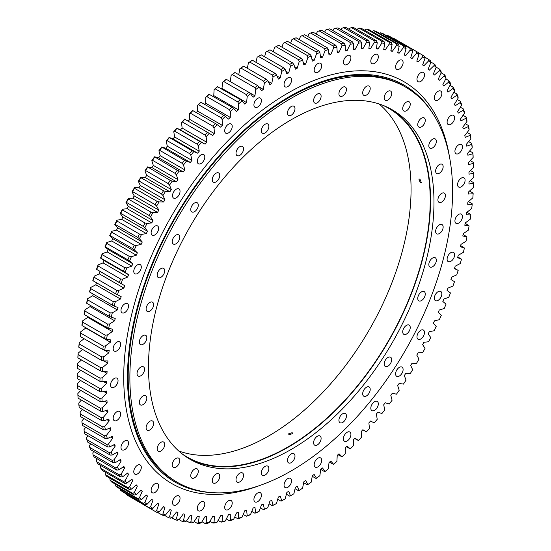 <?xml version="1.0" encoding="UTF-8"?>
<svg xmlns="http://www.w3.org/2000/svg" width="551" height="551" viewBox="0 0 551 551"><rect width="100%" height="100%" fill="white"/><g stroke="black" fill="none" stroke-linecap="round" stroke-linejoin="round"><path stroke-width="0.83" d="M285.831 71.148L288.731 72.828A256.277 147.964 120 0 0 287.808 73.359A256.277 147.964 120 0 0 286.885 73.896L285.149 69.392A263.047 151.869 120 0 0 281.747 71.444L281.044 69.467A264.494 152.71 -60 0 1 283.751 67.835L261.188 54.804A264.494 152.71 120 0 0 258.481 56.436L281.044 69.467M347.158 64.405A5.317 3.072 120 0 0 350.629 59.715A5.317 3.072 120 0 0 349.816 55.451A5.317 3.072 120 0 0 347.158 55.72A5.317 3.072 120 0 0 343.679 60.403A5.317 3.072 120 0 0 344.499 64.667A5.317 3.072 120 0 0 347.158 64.405M374.57 63.337A5.317 3.072 120 0 0 378.041 58.647A5.317 3.072 120 0 0 377.228 54.391A5.317 3.072 120 0 0 374.57 54.652A5.317 3.072 120 0 0 371.092 59.336A5.317 3.072 120 0 0 371.911 63.599A5.317 3.072 120 0 0 374.57 63.337M399.344 69.068A5.317 3.072 120 0 0 402.822 64.377A5.317 3.072 120 0 0 402.003 60.114A5.317 3.072 120 0 0 399.344 60.383A5.317 3.072 120 0 0 395.873 65.066A5.317 3.072 120 0 0 396.686 69.33A5.317 3.072 120 0 0 399.344 69.068M420.737 81.417A5.317 3.072 120 0 0 424.208 76.727A5.317 3.072 120 0 0 423.395 72.463A5.317 3.072 120 0 0 420.737 72.725A5.317 3.072 120 0 0 417.259 77.415A5.317 3.072 120 0 0 418.071 81.679A5.317 3.072 120 0 0 420.737 81.417M438.079 100.006A5.317 3.072 120 0 0 441.558 95.323A5.317 3.072 120 0 0 440.745 91.06A5.317 3.072 120 0 0 438.079 91.321A5.317 3.072 120 0 0 434.608 96.012A5.317 3.072 120 0 0 435.421 100.268A5.317 3.072 120 0 0 438.079 100.006M450.863 124.278A5.317 3.072 120 0 0 454.341 119.595A5.317 3.072 120 0 0 453.521 115.331A5.317 3.072 120 0 0 450.863 115.593A5.317 3.072 120 0 0 447.391 120.283A5.317 3.072 120 0 0 448.204 124.547A5.317 3.072 120 0 0 450.863 124.278M458.694 153.495A5.317 3.072 120 0 0 462.165 148.811A5.317 3.072 120 0 0 461.352 144.548A5.317 3.072 120 0 0 458.694 144.81A5.317 3.072 120 0 0 455.216 149.5A5.317 3.072 120 0 0 456.035 153.763A5.317 3.072 120 0 0 458.694 153.495M461.332 186.768A5.317 3.072 120 0 0 464.803 182.078A5.317 3.072 120 0 0 463.99 177.821A5.317 3.072 120 0 0 461.332 178.083A5.317 3.072 120 0 0 457.853 182.767A5.317 3.072 120 0 0 458.673 187.03A5.317 3.072 120 0 0 461.332 186.768M458.694 223.086A5.317 3.072 120 0 0 462.165 218.396A5.317 3.072 120 0 0 461.352 214.132A5.317 3.072 120 0 0 458.694 214.394A5.317 3.072 120 0 0 455.216 219.084A5.317 3.072 120 0 0 456.035 223.348A5.317 3.072 120 0 0 458.694 223.086M450.863 261.339A5.317 3.072 120 0 0 454.341 256.649A5.317 3.072 120 0 0 453.521 252.392A5.317 3.072 120 0 0 450.863 252.654A5.317 3.072 120 0 0 447.391 257.338A5.317 3.072 120 0 0 448.204 261.601A5.317 3.072 120 0 0 450.863 261.339M438.079 300.371A5.317 3.072 120 0 0 441.558 295.687A5.317 3.072 120 0 0 440.745 291.424A5.317 3.072 120 0 0 438.079 291.686A5.317 3.072 120 0 0 434.608 296.376A5.317 3.072 120 0 0 435.421 300.639A5.317 3.072 120 0 0 438.079 300.371M420.737 338.996A5.317 3.072 120 0 0 424.208 334.312A5.317 3.072 120 0 0 423.395 330.049A5.317 3.072 120 0 0 420.737 330.311A5.317 3.072 120 0 0 417.259 335.001A5.317 3.072 120 0 0 418.071 339.264A5.317 3.072 120 0 0 420.737 338.996M399.344 376.044A5.317 3.072 120 0 0 402.822 371.353A5.317 3.072 120 0 0 402.003 367.097A5.317 3.072 120 0 0 399.344 367.359A5.317 3.072 120 0 0 395.873 372.042A5.317 3.072 120 0 0 396.686 376.305A5.317 3.072 120 0 0 399.344 376.044M374.57 410.378A5.317 3.072 120 0 0 378.041 405.694A5.317 3.072 120 0 0 377.228 401.431A5.317 3.072 120 0 0 374.57 401.693A5.317 3.072 120 0 0 371.092 406.383A5.317 3.072 120 0 0 371.911 410.647A5.317 3.072 120 0 0 374.57 410.378M347.158 440.965A5.317 3.072 120 0 0 350.629 436.282A5.317 3.072 120 0 0 349.816 432.018A5.317 3.072 120 0 0 347.158 432.28A5.317 3.072 120 0 0 343.679 436.971A5.317 3.072 120 0 0 344.499 441.234A5.317 3.072 120 0 0 347.158 440.965M317.941 466.876A5.317 3.072 120 0 0 321.412 462.186A5.317 3.072 120 0 0 320.599 457.922A5.317 3.072 120 0 0 317.941 458.191A5.317 3.072 120 0 0 314.463 462.874A5.317 3.072 120 0 0 315.282 467.138A5.317 3.072 120 0 0 317.941 466.876M287.808 487.311A5.317 3.072 120 0 0 291.286 482.628A5.317 3.072 120 0 0 290.467 478.364A5.317 3.072 120 0 0 287.808 478.626A5.317 3.072 120 0 0 284.337 483.317A5.317 3.072 120 0 0 285.149 487.58A5.317 3.072 120 0 0 287.808 487.311M257.675 501.665A5.317 3.072 120 0 0 261.153 496.981A5.317 3.072 120 0 0 260.334 492.718A5.317 3.072 120 0 0 257.675 492.98A5.317 3.072 120 0 0 254.204 497.67A5.317 3.072 120 0 0 255.017 501.933A5.317 3.072 120 0 0 257.675 501.665M228.458 509.496A5.317 3.072 120 0 0 231.937 504.806A5.317 3.072 120 0 0 231.124 500.549A5.317 3.072 120 0 0 228.458 500.811A5.317 3.072 120 0 0 224.987 505.494A5.317 3.072 120 0 0 225.8 509.758A5.317 3.072 120 0 0 228.458 509.496M201.046 510.563A5.317 3.072 120 0 0 204.524 505.873A5.317 3.072 120 0 0 203.705 501.61A5.317 3.072 120 0 0 201.046 501.878A5.317 3.072 120 0 0 197.575 506.562A5.317 3.072 120 0 0 198.388 510.825A5.317 3.072 120 0 0 201.046 510.563M176.272 504.833A5.317 3.072 120 0 0 179.75 500.15A5.317 3.072 120 0 0 178.93 495.886A5.317 3.072 120 0 0 176.272 496.148A5.317 3.072 120 0 0 172.8 500.831A5.317 3.072 120 0 0 173.613 505.095A5.317 3.072 120 0 0 176.272 504.833M154.886 492.484A5.317 3.072 120 0 0 158.357 487.8A5.317 3.072 120 0 0 157.545 483.537A5.317 3.072 120 0 0 154.886 483.799A5.317 3.072 120 0 0 151.408 488.489A5.317 3.072 120 0 0 152.228 492.746A5.317 3.072 120 0 0 154.886 492.484M137.536 473.894A5.317 3.072 120 0 0 141.008 469.204A5.317 3.072 120 0 0 140.195 464.941A5.317 3.072 120 0 0 137.536 465.202A5.317 3.072 120 0 0 134.058 469.893A5.317 3.072 120 0 0 134.878 474.156A5.317 3.072 120 0 0 137.536 473.894M124.753 449.616A5.317 3.072 120 0 0 128.225 444.933A5.317 3.072 120 0 0 127.412 440.669A5.317 3.072 120 0 0 124.753 440.931A5.317 3.072 120 0 0 121.275 445.621A5.317 3.072 120 0 0 122.095 449.885A5.317 3.072 120 0 0 124.753 449.616M116.922 420.399A5.317 3.072 120 0 0 120.4 415.716A5.317 3.072 120 0 0 119.581 411.452A5.317 3.072 120 0 0 116.922 411.714A5.317 3.072 120 0 0 113.451 416.404A5.317 3.072 120 0 0 114.264 420.668A5.317 3.072 120 0 0 116.922 420.399M114.291 387.133A5.317 3.072 120 0 0 117.762 382.442A5.317 3.072 120 0 0 116.95 378.179A5.317 3.072 120 0 0 114.291 378.447A5.317 3.072 120 0 0 110.813 383.131A5.317 3.072 120 0 0 111.626 387.394A5.317 3.072 120 0 0 114.291 387.133M116.922 350.815A5.317 3.072 120 0 0 120.4 346.131A5.317 3.072 120 0 0 119.581 341.868A5.317 3.072 120 0 0 116.922 342.13A5.317 3.072 120 0 0 113.451 346.82A5.317 3.072 120 0 0 114.264 351.077A5.317 3.072 120 0 0 116.922 350.815M124.753 312.562A5.317 3.072 120 0 0 128.225 307.871A5.317 3.072 120 0 0 127.412 303.608A5.317 3.072 120 0 0 124.753 303.876A5.317 3.072 120 0 0 121.275 308.56A5.317 3.072 120 0 0 122.095 312.823A5.317 3.072 120 0 0 124.753 312.562M137.536 273.523A5.317 3.072 120 0 0 141.008 268.84A5.317 3.072 120 0 0 140.195 264.576A5.317 3.072 120 0 0 137.536 264.838A5.317 3.072 120 0 0 134.058 269.529A5.317 3.072 120 0 0 134.878 273.792A5.317 3.072 120 0 0 137.536 273.523M154.886 234.898A5.317 3.072 120 0 0 158.357 230.215A5.317 3.072 120 0 0 157.545 225.951A5.317 3.072 120 0 0 154.886 226.213A5.317 3.072 120 0 0 151.408 230.903A5.317 3.072 120 0 0 152.228 235.167A5.317 3.072 120 0 0 154.886 234.898M176.272 197.857A5.317 3.072 120 0 0 179.75 193.167A5.317 3.072 120 0 0 178.93 188.903A5.317 3.072 120 0 0 176.272 189.172A5.317 3.072 120 0 0 172.8 193.856A5.317 3.072 120 0 0 173.613 198.119A5.317 3.072 120 0 0 176.272 197.857M201.046 163.516A5.317 3.072 120 0 0 204.524 158.833A5.317 3.072 120 0 0 203.705 154.569A5.317 3.072 120 0 0 201.046 154.831A5.317 3.072 120 0 0 197.575 159.521A5.317 3.072 120 0 0 198.388 163.785A5.317 3.072 120 0 0 201.046 163.516M228.458 132.929A5.317 3.072 120 0 0 231.937 128.245A5.317 3.072 120 0 0 231.124 123.982A5.317 3.072 120 0 0 228.458 124.244A5.317 3.072 120 0 0 224.987 128.934A5.317 3.072 120 0 0 225.8 133.197A5.317 3.072 120 0 0 228.458 132.929M257.675 107.025A5.317 3.072 120 0 0 261.153 102.334A5.317 3.072 120 0 0 260.334 98.078A5.317 3.072 120 0 0 257.675 98.34A5.317 3.072 120 0 0 254.204 103.023A5.317 3.072 120 0 0 255.017 107.287A5.317 3.072 120 0 0 257.675 107.025M317.941 72.229A5.317 3.072 120 0 0 321.412 67.546A5.317 3.072 120 0 0 320.599 63.282A5.317 3.072 120 0 0 317.941 63.544A5.317 3.072 120 0 0 314.463 68.234A5.317 3.072 120 0 0 315.282 72.498A5.317 3.072 120 0 0 317.941 72.229M287.808 86.583A5.317 3.072 120 0 0 291.286 81.899A5.317 3.072 120 0 0 290.467 77.636A5.317 3.072 120 0 0 287.808 77.898A5.317 3.072 120 0 0 284.337 82.588A5.317 3.072 120 0 0 285.149 86.844A5.317 3.072 120 0 0 287.808 86.583M77.34 385.438L99.903 398.469A264.494 152.71 -60 0 0 100.034 401.521L77.464 388.489A264.494 152.71 120 0 1 77.34 385.438L77.326 383.806L80.57 380.472M77.195 375.396A264.494 152.71 120 0 0 77.188 376.967A264.494 152.71 120 0 0 77.195 378.523L99.759 391.554A264.494 152.71 -60 0 1 99.759 388.427L77.195 375.396L77.195 373.812A263.047 151.869 -60 0 0 77.188 375.782L77.188 376.967M77.464 365.12A264.494 152.71 120 0 0 77.34 368.316L99.903 381.347A264.494 152.71 -60 0 1 100.034 378.151L77.464 365.12L77.484 363.584A263.047 151.869 -60 0 0 77.326 367.6L77.34 368.316M78.146 354.637A264.494 152.71 120 0 0 77.891 357.895L100.454 370.919A264.494 152.71 -60 0 1 100.709 367.662L78.146 354.637L78.173 353.143A263.047 151.869 -60 0 0 77.856 357.241L77.891 357.895M79.234 343.962A264.494 152.71 120 0 0 78.855 347.275L101.418 360.306A264.494 152.71 -60 0 1 101.797 356.986L79.234 343.962L79.275 342.522A263.047 151.869 -60 0 0 78.8 346.682L78.855 347.275M80.728 333.121A264.494 152.71 120 0 0 80.226 336.482L102.789 349.513A264.494 152.71 -60 0 1 103.292 346.145L80.728 333.121L80.777 331.736A263.047 151.869 -60 0 0 80.143 335.958L80.226 336.482M82.629 322.135A264.494 152.71 120 0 0 81.996 325.545L104.566 338.569A264.494 152.71 -60 0 1 105.193 335.166L82.629 322.135L82.684 320.806A263.047 151.869 -60 0 0 81.892 325.083L81.996 325.545M84.923 311.039A264.494 152.71 120 0 0 84.172 314.476L106.736 327.508A264.494 152.71 -60 0 1 107.493 324.071L84.923 311.039L84.985 309.765A263.047 151.869 -60 0 0 84.041 314.084L84.172 314.476M87.616 299.847A264.494 152.71 120 0 0 86.741 303.312L109.312 316.343A264.494 152.71 -60 0 1 110.179 312.878L87.616 299.847L87.678 298.635A263.047 151.869 -60 0 0 86.576 302.988L86.741 303.312M90.695 288.593A264.494 152.71 120 0 0 89.703 292.071L112.273 305.102A264.494 152.71 -60 0 1 113.265 301.617L90.695 288.593L90.757 287.436A263.047 151.869 -60 0 0 89.51 291.81L89.703 292.071M94.159 277.291A264.494 152.71 120 0 0 93.05 280.783L115.614 293.807A264.494 152.71 -60 0 1 116.722 290.322L94.159 277.291L94.214 276.196A263.047 151.869 -60 0 0 92.816 280.583L93.05 280.783M97.995 265.968A264.494 152.71 120 0 0 96.769 269.467L119.333 282.491A264.494 152.71 -60 0 1 120.559 278.999L97.995 265.968L98.044 264.935A263.047 151.869 -60 0 0 96.508 269.329L100.062 271.457A256.277 147.964 120 0 0 99.263 273.84L94.214 276.196M102.197 254.658A264.494 152.71 120 0 0 100.861 258.15L123.424 271.175A264.494 152.71 -60 0 1 124.76 267.683L102.197 254.658L102.231 253.687A263.047 151.869 -60 0 0 100.557 258.075L103.939 260.492A256.277 147.964 120 0 0 103.065 262.875L98.044 264.935M106.749 243.377A264.494 152.71 120 0 0 105.303 246.855L127.873 259.879A264.494 152.71 -60 0 1 129.32 256.401L106.749 243.377L106.777 242.468A263.047 151.869 -60 0 0 104.966 246.841L108.168 249.541A256.277 147.964 120 0 0 107.218 251.917L102.231 253.687M111.653 232.15A264.494 152.71 120 0 0 110.104 235.608L132.667 248.639A264.494 152.71 -60 0 1 134.217 245.181L111.653 232.15L111.667 231.31A263.047 151.869 -60 0 0 109.725 235.649L112.735 238.631A256.277 147.964 120 0 0 111.715 240.994L106.777 242.468M120.703 213.361A264.494 152.71 120 0 1 122.453 209.965L145.023 222.997A264.494 152.71 -60 0 0 143.267 226.392L120.703 213.361L120.235 213.519A263.047 151.869 -60 0 1 122.439 209.256L127.157 208.691L151.773 222.907L147.055 223.465A263.047 151.869 120 0 0 144.858 227.735L143.267 226.392M116.895 221.006A264.494 152.71 120 0 0 115.242 224.436L137.805 237.467A264.494 152.71 -60 0 1 139.458 234.037L116.895 221.006L116.895 220.228A263.047 151.869 -60 0 0 114.815 224.539L117.639 227.783A256.277 147.964 120 0 0 116.543 230.139L111.667 231.31M138.935 180.969A264.494 152.71 120 0 1 140.96 177.725L163.523 190.749A264.494 152.71 -60 0 0 161.498 194L138.935 180.969L138.335 181.286A263.047 151.869 -60 0 1 140.877 177.208L145.285 177.567L169.901 191.782L165.493 191.424A263.047 151.869 120 0 0 162.951 195.502L161.498 194M147.689 167.346A264.494 152.71 120 0 0 145.581 170.528L168.145 183.559A264.494 152.71 -60 0 1 170.252 180.377L147.578 166.898A263.047 151.869 -60 0 0 144.934 170.893L146.697 175.376A256.277 147.964 120 0 0 145.285 177.567M128.328 199.056A264.494 152.71 120 0 0 126.482 202.41L149.046 215.441A264.494 152.71 -60 0 1 150.891 212.087L128.328 199.056L128.293 198.408A263.047 151.869 -60 0 0 125.972 202.623L128.383 206.391A256.277 147.964 120 0 0 127.157 208.691M134.499 188.304A264.494 152.71 120 0 0 132.564 191.603L155.127 204.635A264.494 152.71 -60 0 1 157.069 201.329L134.499 188.304L134.444 187.719A263.047 151.869 -60 0 0 132.006 191.872L134.21 195.887A256.277 147.964 120 0 0 132.915 198.153L128.293 198.408M154.673 157.193A264.494 152.71 120 0 0 152.489 160.3L175.053 173.331A264.494 152.71 -60 0 1 177.236 170.225L154.535 156.808A263.047 151.869 -60 0 0 151.794 160.713L153.33 165.417A256.277 147.964 120 0 0 151.862 167.559L147.578 166.898M161.898 147.282A264.494 152.71 120 0 0 159.645 150.313L182.209 163.344A264.494 152.71 -60 0 1 184.461 160.313L161.732 146.965A263.047 151.869 -60 0 0 158.895 150.774L160.203 155.685A256.277 147.964 120 0 0 158.688 157.779L154.535 156.808M169.35 137.647A264.494 152.71 120 0 0 167.022 140.588L189.592 153.619A264.494 152.71 -60 0 1 191.913 150.671L169.15 137.385A263.047 151.869 -60 0 0 166.23 141.09L167.304 146.194A256.277 147.964 120 0 0 165.741 148.24L161.732 146.965M177.009 128.293A264.494 152.71 120 0 0 174.619 131.145L197.189 144.176A264.494 152.71 -60 0 1 199.572 141.318L176.775 128.101A263.047 151.869 -60 0 0 173.779 131.689L174.619 136.979A256.277 147.964 120 0 0 173.014 138.962L169.15 137.385M184.86 119.25A264.494 152.71 120 0 0 182.415 122.005L204.979 135.036A264.494 152.71 -60 0 1 207.424 132.274L184.592 119.119A263.047 151.869 -60 0 0 181.52 122.584L182.126 128.052A256.277 147.964 120 0 0 180.48 129.967L176.775 128.101M192.884 110.537A264.494 152.71 120 0 0 190.391 113.189L212.955 126.22A264.494 152.71 -60 0 1 215.448 123.562L192.575 110.469A263.047 151.869 -60 0 0 189.441 113.802L189.813 119.436A256.277 147.964 120 0 0 188.215 121.186M201.067 102.169A264.494 152.71 120 0 0 198.525 104.711L221.089 117.742A264.494 152.71 -60 0 1 223.63 115.2L200.722 102.162A263.047 151.869 -60 0 0 197.527 105.358L197.657 111.144A256.277 147.964 120 0 0 196.321 112.521M209.387 94.173A264.494 152.71 120 0 0 206.804 96.597L229.368 109.628A264.494 152.71 -60 0 1 231.95 107.197L209.001 94.221A263.047 151.869 -60 0 0 205.757 97.272L205.647 103.195A256.277 147.964 120 0 0 204.6 104.208M217.824 86.555A264.494 152.71 120 0 0 215.207 88.863L237.777 101.894A264.494 152.71 -60 0 1 240.394 99.586L217.397 86.665A263.047 151.869 -60 0 0 214.112 89.565L213.767 95.612A256.277 147.964 120 0 0 213.037 96.28M226.371 79.344A264.494 152.71 120 0 0 223.727 81.527L246.29 94.558A264.494 152.71 -60 0 1 248.935 92.375L226.371 79.344L225.903 79.509A263.047 151.869 -60 0 0 222.576 82.251L221.991 88.408A256.277 147.964 120 0 0 221.605 88.739M234.995 72.546A264.494 152.71 120 0 0 232.329 74.599L254.893 87.63A264.494 152.71 -60 0 1 257.565 85.577L234.995 72.546L234.485 72.766A263.047 151.869 -60 0 0 231.124 75.342L230.311 81.603A256.277 147.964 120 0 0 230.297 81.61M243.687 66.182A264.494 152.71 120 0 0 241.001 68.104L263.564 81.128A264.494 152.71 -60 0 1 266.257 79.213L243.687 66.182L243.129 66.457A263.047 151.869 -60 0 0 239.747 68.861L238.776 74.729M286.396 494.219L289.812 496.196L290.467 495.824A263.047 151.869 120 0 0 293.869 493.772L295.377 487.304A256.277 147.964 120 0 0 297.223 486.134L299.186 490.411A263.047 151.869 120 0 0 302.575 488.179L303.856 481.767A256.277 147.964 120 0 0 305.695 480.506L307.871 484.543A263.047 151.869 120 0 0 311.253 482.139L312.3 475.795A256.277 147.964 120 0 0 314.132 474.439L316.515 478.234A263.047 151.869 120 0 0 319.876 475.658L320.689 469.397A256.277 147.964 120 0 0 322.507 467.951L325.097 471.491A263.047 151.869 120 0 0 328.424 468.749L329.009 462.592A256.277 147.964 120 0 0 330.807 461.056L333.603 464.335A263.047 151.869 120 0 0 336.888 461.435L337.233 455.388A256.277 147.964 120 0 0 339.01 453.769L341.999 456.779A263.047 151.869 120 0 0 345.243 453.728L345.353 447.805A256.277 147.964 120 0 0 347.102 446.11L350.278 448.838A263.047 151.869 120 0 0 353.473 445.642L353.343 439.856A256.277 147.964 120 0 0 355.058 438.086L358.425 440.531A263.047 151.869 120 0 0 361.559 437.198L361.187 431.564A256.277 147.964 120 0 0 362.875 429.718L366.408 431.881A263.047 151.869 120 0 0 369.48 428.416L368.874 422.948A256.277 147.964 120 0 0 370.52 421.033L374.225 422.899A263.047 151.869 120 0 0 377.221 419.311L376.381 414.021A256.277 147.964 120 0 0 377.986 412.038L381.85 413.615A263.047 151.869 120 0 0 384.77 409.91L383.696 404.806A256.277 147.964 120 0 0 385.259 402.76L389.268 404.035A263.047 151.869 120 0 0 392.105 400.226L390.797 395.315A256.277 147.964 120 0 0 392.312 393.221L396.465 394.192A263.047 151.869 120 0 0 399.206 390.287L397.67 385.583A256.277 147.964 120 0 0 399.138 383.441L403.422 384.102A263.047 151.869 120 0 0 406.066 380.107L404.303 375.624A256.277 147.964 120 0 0 405.715 373.433L410.123 373.792A263.047 151.869 120 0 0 412.665 369.714L410.688 365.465A256.277 147.964 120 0 0 412.038 363.226L416.556 363.281A263.047 151.869 120 0 0 418.994 359.128L416.79 355.113A256.277 147.964 120 0 0 418.085 352.847L422.707 352.592A263.047 151.869 120 0 0 425.028 348.377L422.617 344.609A256.277 147.964 120 0 0 423.843 342.309L428.561 341.744A263.047 151.869 120 0 0 430.765 337.481L428.148 333.968A256.277 147.964 120 0 0 429.305 331.64L434.105 330.772A263.047 151.869 120 0 0 436.185 326.461L433.362 323.217A256.277 147.964 120 0 0 434.457 320.861L439.333 319.69A263.047 151.869 120 0 0 441.275 315.351L438.265 312.369A256.277 147.964 120 0 0 439.285 310.006L444.223 308.532A263.047 151.869 120 0 0 446.034 304.159L442.832 301.459A256.277 147.964 120 0 0 443.782 299.083L448.769 297.313A263.047 151.869 120 0 0 450.442 292.925L447.061 290.508A256.277 147.964 120 0 0 447.935 288.125L452.956 286.065A263.047 151.869 120 0 0 454.492 281.671L450.938 279.543A256.277 147.964 120 0 0 451.737 277.16L456.786 274.804A263.047 151.869 120 0 0 458.184 270.417L454.554 268.261M100.062 271.457L124.678 285.673A256.277 147.964 120 0 0 123.885 288.056L118.83 290.405A263.047 151.869 120 0 0 117.439 294.792L121.158 296.631A256.277 147.964 120 0 0 120.442 299.014L115.373 301.645A263.047 151.869 120 0 0 114.126 306.025L118.004 307.561A256.277 147.964 120 0 0 117.37 309.931L112.294 312.844A263.047 151.869 120 0 0 111.199 317.197L115.228 318.437A256.277 147.964 120 0 0 114.67 320.792L109.601 323.981A263.047 151.869 120 0 0 108.657 328.3L112.824 329.236A256.277 147.964 120 0 0 112.356 331.571L107.3 335.022A263.047 151.869 120 0 0 106.508 339.299L110.813 339.926A256.277 147.964 120 0 0 110.42 342.24L105.393 345.945A263.047 151.869 120 0 0 104.759 350.174L109.181 350.498A256.277 147.964 120 0 0 108.884 352.778L103.891 356.731A263.047 151.869 120 0 0 103.416 360.898L107.948 360.919A256.277 147.964 120 0 0 107.734 363.157L102.796 367.359A263.047 151.869 120 0 0 102.472 371.45L107.108 371.16A256.277 147.964 120 0 0 106.984 373.364L102.1 377.793A263.047 151.869 120 0 0 101.942 381.809L106.667 381.216A256.277 147.964 120 0 0 106.625 383.372L101.818 388.021A263.047 151.869 120 0 0 101.818 391.954L106.625 391.052A256.277 147.964 120 0 0 106.667 393.159L101.942 398.022A263.047 151.869 120 0 0 102.1 401.851L106.984 400.646A256.277 147.964 120 0 0 107.108 402.698L102.472 407.768A263.047 151.869 120 0 0 102.796 411.494L107.734 409.985A256.277 147.964 120 0 0 107.948 411.976L103.416 417.231A263.047 151.869 120 0 0 103.891 420.847L108.884 419.042A256.277 147.964 120 0 0 109.181 420.971L104.759 426.405A263.047 151.869 120 0 0 105.393 429.897L110.42 427.803A256.277 147.964 120 0 0 110.813 429.663L106.508 435.262A263.047 151.869 120 0 0 107.3 438.624L112.356 436.24A256.277 147.964 120 0 0 112.824 438.031L108.657 443.782A263.047 151.869 120 0 0 109.601 447.006L114.67 444.34A256.277 147.964 120 0 0 115.228 446.055L111.199 451.944A263.047 151.869 120 0 0 112.294 455.03L117.37 452.089A256.277 147.964 120 0 0 118.004 453.721L114.126 459.741A263.047 151.869 120 0 0 115.373 462.675L120.442 459.458A256.277 147.964 120 0 0 121.158 461.008L117.439 467.145A263.047 151.869 120 0 0 118.83 469.92L123.885 466.442A256.277 147.964 120 0 0 124.678 467.909L121.124 474.142A263.047 151.869 120 0 0 122.659 476.76L127.68 473.02A256.277 147.964 120 0 0 128.555 474.397L125.173 480.72A263.047 151.869 120 0 0 126.854 483.172L131.834 479.184A256.277 147.964 120 0 0 132.784 480.465L129.581 486.864A263.047 151.869 120 0 0 131.4 489.136L136.331 484.914A256.277 147.964 120 0 0 137.351 486.099L134.341 492.56A263.047 151.869 120 0 0 136.29 494.653L141.159 490.197A256.277 147.964 120 0 0 142.254 491.285L139.437 497.787A263.047 151.869 120 0 0 141.511 499.702L146.311 495.025A256.277 147.964 120 0 0 147.475 496.01L144.858 502.546A263.047 151.869 120 0 0 147.055 504.275L151.773 499.385A256.277 147.964 120 0 0 152.999 500.274L150.588 506.824A263.047 151.869 120 0 0 152.909 508.359L157.538 503.27A256.277 147.964 120 0 0 158.826 504.055L156.629 510.605A263.047 151.869 120 0 0 159.06 511.941L163.585 506.672A256.277 147.964 120 0 0 164.935 507.347L162.951 513.883A263.047 151.869 120 0 0 165.493 515.027L169.901 509.579A256.277 147.964 120 0 0 171.313 510.143L169.55 516.659A263.047 151.869 120 0 0 172.194 517.603L176.485 511.989A256.277 147.964 120 0 0 177.945 512.444L176.41 518.918A263.047 151.869 120 0 0 179.151 519.655L183.304 513.89A256.277 147.964 120 0 0 184.819 514.235L183.511 520.654A263.047 151.869 120 0 0 186.348 521.191L190.364 515.288A256.277 147.964 120 0 0 191.92 515.522L190.846 521.873A263.047 151.869 120 0 0 193.766 522.203L197.63 516.17A256.277 147.964 120 0 0 199.235 516.294L198.394 522.562A263.047 151.869 120 0 0 201.39 522.685L205.096 516.542A256.277 147.964 120 0 0 206.742 516.556L206.136 522.72A263.047 151.869 120 0 0 209.208 522.644L212.741 516.397A256.277 147.964 120 0 0 214.429 516.294L214.057 522.355A263.047 151.869 120 0 0 217.197 522.072L220.558 515.736A256.277 147.964 120 0 0 222.273 515.529L222.143 521.466A263.047 151.869 120 0 0 225.338 520.971L228.52 514.572A256.277 147.964 120 0 0 230.27 514.248L230.373 520.048A263.047 151.869 120 0 0 233.617 519.352L236.613 512.891A256.277 147.964 120 0 0 238.383 512.458L238.728 518.105A263.047 151.869 120 0 0 242.02 517.21L244.816 510.701A256.277 147.964 120 0 0 246.614 510.164L247.192 515.646A263.047 151.869 120 0 0 250.519 514.551L253.116 508.015A256.277 147.964 120 0 0 254.927 507.368L255.747 512.678A263.047 151.869 120 0 0 259.101 511.383L261.491 504.833A256.277 147.964 120 0 0 263.316 504.075L264.37 509.207A263.047 151.869 120 0 0 267.745 507.712L269.921 501.162A256.277 147.964 120 0 0 271.76 500.301L273.041 505.233A263.047 151.869 120 0 0 276.437 503.545L278.393 497.009A256.277 147.964 120 0 0 280.239 496.045L281.747 500.769A263.047 151.869 120 0 0 285.149 498.896L283.751 499.695A264.494 152.71 -60 0 1 281.044 501.183L277.718 499.261M276.437 503.545L274.99 504.351A264.494 152.71 -60 0 1 272.29 505.694L269.04 503.814M267.745 507.712L266.257 508.525A264.494 152.71 -60 0 1 263.564 509.709L260.382 507.87M259.101 511.383L257.565 512.196A264.494 152.71 -60 0 1 254.893 513.222L251.766 511.418M250.519 514.551L248.935 515.357A264.494 152.71 -60 0 1 246.29 516.232L243.205 514.448M242.02 517.21L240.394 518.009A264.494 152.71 -60 0 1 237.777 518.725L234.726 516.962M233.617 519.352L231.95 520.144A264.494 152.71 -60 0 1 229.368 520.695L226.344 518.946M225.338 520.971L223.63 521.749A264.494 152.71 -60 0 1 221.089 522.141L218.079 520.406M217.197 522.072L215.448 522.83A264.494 152.71 -60 0 1 212.955 523.057L209.952 521.329M209.208 522.644L207.424 523.388A264.494 152.71 -60 0 1 204.979 523.45L201.976 521.714M201.39 522.685L199.572 523.409A264.494 152.71 -60 0 1 197.189 523.305L194.172 521.57M193.766 522.203L191.913 522.899A264.494 152.71 -60 0 1 189.592 522.637L186.555 520.888M164.46 515.33L168.145 517.458A264.494 152.71 -60 0 0 170.252 518.209L172.194 517.603M165.493 515.027L163.523 515.598A264.494 152.71 -60 0 1 161.498 514.689L157.476 512.368M171.685 517.761L175.053 519.71A264.494 152.71 -60 0 0 177.236 520.296L179.151 519.655L182.209 521.439A264.494 152.71 -60 0 0 184.461 521.866L186.348 521.191M115.242 485.555L137.805 498.586A264.494 152.71 -60 0 0 139.458 500.108L116.895 487.084A264.494 152.71 120 0 1 115.242 485.555L114.815 483.578M120.703 490.321L143.267 503.352A264.494 152.71 -60 0 0 145.023 504.723L122.453 491.699A264.494 152.71 120 0 1 120.703 490.321L120.421 489.116M159.06 511.941L157.069 512.478A264.494 152.71 -60 0 1 155.127 511.411L132.522 498.249M126.482 494.605A264.494 152.71 120 0 0 128.328 495.824L150.891 508.855A264.494 152.71 -60 0 1 149.046 507.629L126.482 494.605L126.31 493.923M110.104 480.314A264.494 152.71 120 0 0 111.653 481.987L134.217 495.012A264.494 152.71 -60 0 1 132.667 493.345L110.104 480.314L109.801 478.178M105.303 474.611A264.494 152.71 120 0 0 106.749 476.422L129.32 489.446A264.494 152.71 -60 0 1 127.873 487.642L105.303 474.611L105.22 472.145M100.861 468.453A264.494 152.71 120 0 0 102.197 470.402L124.76 483.427A264.494 152.71 -60 0 1 123.424 481.484L100.861 468.453L100.557 466.511L100.998 465.678M96.769 461.855A264.494 152.71 120 0 0 97.995 463.942L120.559 476.966A264.494 152.71 -60 0 1 119.333 474.886L96.769 461.855L96.508 459.933L97.162 458.783M93.05 454.837A264.494 152.71 120 0 0 94.159 457.048L116.722 470.079A264.494 152.71 -60 0 1 115.614 467.868L93.05 454.837L92.816 452.929L93.704 451.476M89.703 447.405A264.494 152.71 120 0 0 90.695 449.74L113.265 462.771A264.494 152.71 -60 0 1 112.273 460.436L89.703 447.405L89.51 445.525L90.633 443.782M86.741 439.588A264.494 152.71 120 0 0 87.616 442.04L110.179 455.071A264.494 152.71 -60 0 1 109.312 452.612L86.741 439.588L86.576 437.735L87.96 435.71M84.172 431.392A264.494 152.71 120 0 0 84.923 433.961L107.493 446.985A264.494 152.71 -60 0 1 106.736 444.416L84.172 431.392L84.041 429.566L85.694 427.287M81.996 422.837A264.494 152.71 120 0 0 82.629 425.517L105.193 438.541A264.494 152.71 -60 0 1 104.566 435.862L81.996 422.837L81.892 421.047L83.835 418.519M80.226 413.946A264.494 152.71 120 0 0 80.728 416.721L103.292 429.752A264.494 152.71 -60 0 1 102.789 426.977L80.226 413.946L80.143 412.189L82.388 409.434M78.855 404.737A264.494 152.71 120 0 0 79.234 407.609L101.797 420.64A264.494 152.71 -60 0 1 101.418 417.761L78.855 404.737L78.8 403.022L81.362 400.047M77.891 395.225A264.494 152.71 120 0 0 78.146 398.194L100.709 411.218A264.494 152.71 -60 0 1 100.454 408.257L77.891 395.225L77.856 393.552L80.756 390.39M470.43 170.528L473.805 172.477A264.494 152.71 -60 0 1 473.812 174.033L473.812 175.218A263.047 151.869 120 0 0 473.805 173.262L473.805 172.477M470.196 180.68L473.66 182.684L473.674 183.4A263.047 151.869 120 0 1 473.516 187.416L468.639 191.844A256.277 147.964 120 0 1 468.508 194.048L473.144 193.759L473.109 193.105L469.528 191.039M468.44 201.583L472.145 203.725L472.2 204.318A263.047 151.869 120 0 1 471.725 208.478L466.738 212.438A256.277 147.964 120 0 1 466.435 214.718L470.857 215.042L470.774 214.518L466.917 212.293M465.154 223.238L469.108 225.917A263.047 151.869 120 0 1 468.316 230.194L463.26 233.645A256.277 147.964 120 0 1 462.792 235.98L466.959 236.916L463.115 234.382M460.664 245.615L464.424 248.012A263.047 151.869 120 0 1 463.322 252.365L458.246 255.278A256.277 147.964 120 0 1 457.612 257.654L461.49 259.19L457.812 256.918M362.785 429.814L366.408 431.881M354.679 438.479L358.425 440.531M346.4 446.792L350.278 448.838M337.963 454.72L341.999 456.779M329.395 462.261L333.603 464.335M320.703 469.39L324.629 471.656L325.097 471.491M312.224 476.271L316.005 478.454L316.515 478.234M303.67 482.717L307.313 484.818L307.871 484.543M295.054 488.703L298.573 490.734L299.186 490.411M267.249 51.305A264.494 152.71 120 0 1 269.956 49.817L292.519 62.842A264.494 152.71 -60 0 0 289.812 64.329L267.249 51.305L265.851 52.104L264.604 56.781M278.71 45.306A264.494 152.71 120 0 0 276.01 46.649L298.573 59.673A264.494 152.71 -60 0 1 301.273 58.337L278.71 45.306M287.436 41.291A264.494 152.71 120 0 0 284.743 42.475L307.313 55.506A264.494 152.71 -60 0 1 309.999 54.322L287.436 41.291M296.107 37.778A264.494 152.71 120 0 0 293.435 38.804L316.005 51.835A264.494 152.71 -60 0 1 318.671 50.802L296.107 37.778M304.71 34.768A264.494 152.71 120 0 0 302.065 35.643L324.629 48.674A264.494 152.71 -60 0 1 327.273 47.799L304.71 34.768M313.223 32.275A264.494 152.71 120 0 0 310.606 32.991L333.176 46.022A264.494 152.71 -60 0 1 335.793 45.306L313.223 32.275M321.632 30.305A264.494 152.71 120 0 0 319.05 30.856L341.613 43.887A264.494 152.71 -60 0 1 344.196 43.336L321.632 30.305M329.911 28.859A264.494 152.71 120 0 0 327.37 29.251L349.933 42.275A264.494 152.71 -60 0 1 352.475 41.89L329.911 28.859M338.045 27.943A264.494 152.71 120 0 0 335.552 28.17L358.116 41.194A264.494 152.71 -60 0 1 360.609 40.967L338.045 27.943M346.021 27.55A264.494 152.71 120 0 0 343.576 27.612L366.139 40.643A264.494 152.71 -60 0 1 368.585 40.581L346.021 27.55M353.811 27.695A264.494 152.71 120 0 0 351.428 27.591L373.991 40.622A264.494 152.71 -60 0 1 376.381 40.719L353.811 27.695M361.408 28.363A264.494 152.71 120 0 0 359.087 28.101L381.65 41.125A264.494 152.71 -60 0 1 383.978 41.394L361.408 28.363M368.791 29.561A264.494 152.71 120 0 0 366.539 29.134L389.102 42.165A264.494 152.71 -60 0 1 391.355 42.592L368.791 29.561M387.477 35.402A264.494 152.71 120 0 1 389.502 36.311L412.065 49.335A264.494 152.71 -60 0 0 410.04 48.426L387.477 35.402L386.54 35.67M395.873 39.589A264.494 152.71 120 0 0 393.931 38.522L416.501 51.546A264.494 152.71 -60 0 1 418.436 52.614L395.873 39.589M375.947 31.29A264.494 152.71 120 0 0 373.764 30.704L396.327 43.729A264.494 152.71 -60 0 1 398.511 44.321L375.947 31.29M382.855 33.542A264.494 152.71 120 0 0 380.748 32.791L403.311 45.823A264.494 152.71 -60 0 1 405.419 46.566L382.855 33.542M424.69 57.077L428.547 59.301A264.494 152.71 -60 0 1 430.297 60.679L430.765 62.662A263.047 151.869 120 0 0 428.561 60.941L428.547 59.301M418.478 52.751L422.672 55.176A264.494 152.71 -60 0 1 424.518 56.395L425.028 58.392A263.047 151.869 120 0 0 422.707 56.856L422.672 55.176M430.579 61.884L434.105 63.916A264.494 152.71 -60 0 1 435.758 65.445L436.185 67.422A263.047 151.869 120 0 0 434.105 65.514L434.105 63.916M436.123 67.153L439.347 69.013A264.494 152.71 -60 0 1 440.896 70.686L441.275 72.656A263.047 151.869 120 0 0 439.333 70.562L439.347 69.013M441.199 72.822L444.251 74.578A264.494 152.71 -60 0 1 445.697 76.389L446.034 78.352A263.047 151.869 120 0 0 444.223 76.072L444.251 74.578M445.78 78.855L448.803 80.598A264.494 152.71 -60 0 1 450.139 82.547L450.442 84.489A263.047 151.869 120 0 0 448.769 82.044L448.803 80.598M450.002 85.322L453.005 87.058A264.494 152.71 -60 0 1 454.231 89.145L454.492 91.067A263.047 151.869 120 0 0 452.956 88.456L453.005 87.058M453.838 92.217L456.841 93.952A264.494 152.71 -60 0 1 457.95 96.163L458.184 98.071A263.047 151.869 120 0 0 456.786 95.289L456.841 93.952M457.296 99.524L460.305 101.26A264.494 152.71 -60 0 1 461.297 103.595L461.49 105.475A263.047 151.869 120 0 0 460.243 102.534L460.305 101.26M460.367 107.218L463.384 108.96A264.494 152.71 -60 0 1 464.259 111.412L464.424 113.265A263.047 151.869 120 0 0 463.322 110.179L463.384 108.96M463.04 115.29L466.077 117.039A264.494 152.71 -60 0 1 466.828 119.608L466.959 121.434A263.047 151.869 120 0 0 466.015 118.203L466.077 117.039M465.306 123.713L468.371 125.483A264.494 152.71 -60 0 1 469.004 128.163L469.108 129.953A263.047 151.869 120 0 0 468.316 126.585L468.371 125.483M467.165 132.481L470.272 134.279A264.494 152.71 -60 0 1 470.774 137.054L470.857 138.811A263.047 151.869 120 0 0 470.223 135.319L470.272 134.279M468.612 141.566L471.766 143.391A264.494 152.71 -60 0 1 472.145 146.263L472.2 147.978A263.047 151.869 120 0 0 471.725 144.369L471.766 143.391M469.638 150.953L472.854 152.806A264.494 152.71 -60 0 1 473.109 155.775L473.144 157.448A263.047 151.869 120 0 0 472.827 153.722L472.854 152.806M470.244 160.61L473.536 162.511A264.494 152.71 -60 0 1 473.66 165.562L473.674 167.194A263.047 151.869 120 0 0 473.516 163.358L473.536 162.511M80.804 370.32L77.195 373.812M81.472 359.961L77.484 363.584M82.56 349.417L78.173 353.143M84.083 338.707L79.275 342.522M85.846 327.762A256.277 147.964 120 0 0 85.804 328.024L80.777 331.736M87.884 316.618A256.277 147.964 120 0 0 87.74 317.355L82.684 320.806M90.336 305.385A256.277 147.964 120 0 0 90.054 306.576L84.985 309.765M93.188 294.082A256.277 147.964 120 0 0 92.754 295.722L87.678 298.635M96.446 282.739A256.277 147.964 120 0 0 95.826 284.798L90.757 287.436M120.235 213.519L122.852 217.032A256.277 147.964 120 0 0 121.695 219.36L116.895 220.228M138.335 181.286L140.312 185.535A256.277 147.964 120 0 0 138.962 187.774L134.444 187.719M247.33 68.283L248.425 62.821A263.047 151.869 -60 0 1 251.814 60.589L252.427 60.266A264.494 152.71 120 0 0 249.727 62.043L272.29 75.074A264.494 152.71 -60 0 1 274.99 73.29L252.427 60.266M255.946 62.297L257.131 57.228A263.047 151.869 -60 0 1 260.533 55.176L261.188 54.804M273.282 51.739L274.563 47.455L276.01 46.649M281.96 47.186L283.255 43.288L284.743 42.475M290.618 43.13L291.899 39.617L293.435 38.804M299.234 39.582L300.481 36.449L302.065 35.643M307.795 36.552L308.98 33.79L310.606 32.991M316.274 34.038L317.383 31.648L319.05 30.856M324.656 32.054L325.662 30.029L327.37 29.251M332.921 30.594L333.803 28.927L335.552 28.17M341.048 29.671L341.792 28.356L343.576 27.612M349.024 29.286L349.61 28.315L351.428 27.591M356.828 29.43L359.087 28.101M364.445 30.112L366.539 29.134M290.467 495.824L288.731 491.32A256.277 147.964 120 0 1 286.885 492.387L285.149 498.896M461.49 259.19A263.047 151.869 120 0 1 460.243 263.564L455.174 266.202A256.277 147.964 120 0 1 454.458 268.585L458.184 270.417M466.959 236.916A263.047 151.869 120 0 1 466.015 241.235L460.946 244.424A256.277 147.964 120 0 1 460.388 246.772L464.424 248.012M470.857 215.042A263.047 151.869 120 0 1 470.223 219.264L465.196 222.976A256.277 147.964 120 0 1 464.81 225.283L469.108 225.917M473.144 193.759A263.047 151.869 120 0 1 472.827 197.857L467.882 202.052A256.277 147.964 120 0 1 467.668 204.297L472.2 204.318M473.812 175.218A263.047 151.869 120 0 1 473.805 177.188L468.991 181.837A256.277 147.964 120 0 1 468.949 184L473.674 183.4M473.674 167.194L468.949 172.057A256.277 147.964 120 0 1 468.991 174.164L473.805 173.262M473.144 157.448L468.508 162.511A256.277 147.964 120 0 1 468.639 164.563L473.516 163.358M472.2 147.978L467.668 153.233A256.277 147.964 120 0 1 467.882 155.23L472.827 153.722M470.857 138.811L466.435 144.238A256.277 147.964 120 0 1 466.738 146.167L471.725 144.369M469.108 129.953L464.81 135.553A256.277 147.964 120 0 1 465.196 137.413L470.223 135.319M466.959 121.434L462.792 127.185A256.277 147.964 120 0 1 463.26 128.975L468.316 126.585M464.424 113.265L460.388 119.161A256.277 147.964 120 0 1 460.946 120.876L466.015 118.203M461.49 105.475L457.612 111.495A256.277 147.964 120 0 1 458.246 113.127L463.322 110.179M458.184 98.071L454.458 104.201A256.277 147.964 120 0 1 455.174 105.758L460.243 102.534M454.492 91.067L450.938 97.307A256.277 147.964 120 0 1 451.737 98.774L456.786 95.289M450.442 84.489L447.061 90.812A256.277 147.964 120 0 1 447.935 92.189L452.956 88.456M446.034 78.352L442.832 84.744A256.277 147.964 120 0 1 443.782 86.032L448.769 82.044M441.275 72.656L438.265 79.11A256.277 147.964 120 0 1 439.285 80.301L444.223 76.072M436.185 67.422L433.362 73.924A256.277 147.964 120 0 1 434.457 75.019L439.333 70.562M430.765 62.662L428.148 69.199A256.277 147.964 120 0 1 429.305 70.191L434.105 65.514M425.028 58.392L422.617 64.942A256.277 147.964 120 0 1 423.843 65.824L428.561 60.941M410.709 57.779L412.038 58.544L416.556 53.268A263.047 151.869 120 0 1 418.994 54.611L416.79 61.161A256.277 147.964 120 0 1 418.085 61.939L422.707 56.856M412.038 58.544A256.277 147.964 120 0 0 410.688 57.869L412.665 51.326A263.047 151.869 120 0 0 410.123 50.182L410.04 48.426M404.365 54.852L405.715 55.637L410.123 50.182M405.715 55.637A256.277 147.964 120 0 0 404.303 55.066L406.066 48.557A263.047 151.869 120 0 0 403.422 47.613L403.311 45.823M397.753 52.428L399.138 53.227L403.422 47.613M399.138 53.227A256.277 147.964 120 0 0 397.67 52.772L399.206 46.298A263.047 151.869 120 0 0 396.465 45.554L396.327 43.729M390.893 50.506L392.312 51.326L396.465 45.554M392.312 51.326A256.277 147.964 120 0 0 390.797 50.974L392.105 44.555A263.047 151.869 120 0 0 389.268 44.018L389.102 42.165M383.799 49.087L385.259 49.927L389.268 44.018M385.259 49.927A256.277 147.964 120 0 0 383.696 49.693L384.77 43.343A263.047 151.869 120 0 0 381.85 43.012L381.65 41.125M376.485 48.171L377.986 49.046L381.85 43.012M377.986 49.046A256.277 147.964 120 0 0 376.381 48.922L377.221 42.654A263.047 151.869 120 0 0 374.225 42.523L373.991 40.622M368.963 47.772L370.52 48.674L374.225 42.523M370.52 48.674A256.277 147.964 120 0 0 368.874 48.66L369.48 42.489A263.047 151.869 120 0 0 366.408 42.572L366.139 40.643M361.249 47.882L362.875 48.819L366.408 42.572M362.875 48.819A256.277 147.964 120 0 0 361.187 48.915L361.559 42.854A263.047 151.869 120 0 0 358.425 43.143L358.116 41.194M353.37 48.495L355.058 49.473L358.425 43.143M355.058 49.473A256.277 147.964 120 0 0 353.343 49.686L353.473 43.749A263.047 151.869 120 0 0 350.278 44.238L349.933 42.275M345.325 49.618L347.102 50.644L350.278 44.238M347.102 50.644A256.277 147.964 120 0 0 345.353 50.968L345.243 45.168A263.047 151.869 120 0 0 341.999 45.864L341.613 43.887M337.143 51.243L339.01 52.324L341.999 45.864M339.01 52.324A256.277 147.964 120 0 0 337.233 52.758L336.888 47.104A263.047 151.869 120 0 0 333.603 48.006L333.176 46.022M328.83 53.371L330.807 54.508L333.603 48.006M330.807 54.508A256.277 147.964 120 0 0 329.009 55.052L328.424 49.562A263.047 151.869 120 0 0 325.097 50.664L324.629 48.674M320.406 55.982L322.507 57.201L325.097 50.664M322.507 57.201A256.277 147.964 120 0 0 320.689 57.848L319.876 52.531A263.047 151.869 120 0 0 316.515 53.833L316.005 51.835M311.88 59.081L314.132 60.383L316.515 53.833M314.132 60.383A256.277 147.964 120 0 0 312.3 61.14L311.253 56.009A263.047 151.869 120 0 0 307.871 57.497L307.313 55.506M303.27 62.649L305.695 64.054L307.871 57.497M305.695 64.054A256.277 147.964 120 0 0 303.856 64.915L302.575 59.983A263.047 151.869 120 0 0 299.186 61.664L298.573 59.673M294.585 66.678L297.223 68.207L299.186 61.664M297.223 68.207A256.277 147.964 120 0 0 295.377 69.171L293.869 64.446A263.047 151.869 120 0 0 290.467 66.32L289.812 64.329M288.731 72.828L290.467 66.32M277.001 76.045L280.239 77.911L281.747 71.444M280.239 77.911A256.277 147.964 120 0 0 278.393 79.075L276.437 74.798A263.047 151.869 120 0 0 273.041 77.037L272.29 75.074M268.103 81.334L271.76 83.449L273.041 77.037M271.76 83.449A256.277 147.964 120 0 0 269.921 84.709L267.745 80.666A263.047 151.869 120 0 0 264.37 83.077L263.564 81.128M263.316 89.42A256.277 147.964 120 0 0 261.491 90.77L259.101 86.982L263.316 89.42L264.37 83.077M257.565 85.577L259.101 86.982A263.047 151.869 120 0 0 255.747 89.558L254.893 87.63M230.311 81.603L254.927 95.812L255.747 89.558M254.927 95.812A256.277 147.964 120 0 0 253.116 97.258L250.519 93.718A263.047 151.869 120 0 0 247.192 96.466L246.29 94.558M221.991 88.408L246.614 102.624L247.192 96.466M246.614 102.624A256.277 147.964 120 0 0 244.816 104.153L242.02 100.881A263.047 151.869 120 0 0 238.728 103.781L237.777 101.894M213.767 95.612L238.383 109.828L238.728 103.781M238.383 109.828A256.277 147.964 120 0 0 236.613 111.44L233.617 108.437A263.047 151.869 120 0 0 230.373 111.488L229.368 109.628M205.647 103.195L230.27 117.411L230.373 111.488M230.27 117.411A256.277 147.964 120 0 0 228.52 119.106L225.338 116.378A263.047 151.869 120 0 0 222.143 119.574L221.089 117.742M197.657 111.144L222.273 125.352L222.143 119.574M222.273 125.352A256.277 147.964 120 0 0 220.558 127.129L217.197 124.678A263.047 151.869 120 0 0 214.057 128.011L212.955 126.22M189.813 119.436L214.429 133.645L214.057 128.011M214.429 133.645A256.277 147.964 120 0 0 212.741 135.491L209.208 133.335A263.047 151.869 120 0 0 206.136 136.8L204.979 135.036M182.126 128.052L206.742 142.268L206.136 136.8M206.742 142.268A256.277 147.964 120 0 0 205.096 144.183L201.39 142.31A263.047 151.869 120 0 0 198.394 145.898L197.189 144.176M174.619 136.979L199.235 151.194L198.394 145.898M199.235 151.194A256.277 147.964 120 0 0 197.63 153.171L193.766 151.601A263.047 151.869 120 0 0 190.846 155.299L189.592 153.619M167.304 146.194L191.92 160.41L190.846 155.299M191.92 160.41A256.277 147.964 120 0 0 190.364 162.449L186.348 161.174A263.047 151.869 120 0 0 183.511 164.983L182.209 163.344M160.203 155.685L184.819 169.894L183.511 164.983M184.819 169.894A256.277 147.964 120 0 0 183.304 171.988L179.151 171.024A263.047 151.869 120 0 0 176.41 174.929L175.053 173.331M153.33 165.417L177.945 179.626L176.41 174.929M177.945 179.626A256.277 147.964 120 0 0 176.485 181.775L172.194 181.107A263.047 151.869 120 0 0 169.55 185.108L168.145 183.559M146.697 175.376L171.313 189.585L169.55 185.108M171.313 189.585A256.277 147.964 120 0 0 169.901 191.782M140.312 185.535L164.935 199.751L162.951 195.502M164.935 199.751A256.277 147.964 120 0 0 163.585 201.983L159.06 201.935A263.047 151.869 120 0 0 156.629 206.081L155.127 204.635M134.21 195.887L158.826 210.096L156.629 206.081M158.826 210.096A256.277 147.964 120 0 0 157.538 212.369L152.909 212.624A263.047 151.869 120 0 0 150.588 216.839L149.046 215.441M128.383 206.391L152.999 220.6L150.588 216.839M152.999 220.6A256.277 147.964 120 0 0 151.773 222.907M122.852 217.032L147.475 231.241L144.858 227.735M147.475 231.241A256.277 147.964 120 0 0 146.311 233.576L141.511 234.444A263.047 151.869 120 0 0 139.437 238.748L137.805 237.467M117.639 227.783L142.254 241.999L139.437 238.748M142.254 241.999A256.277 147.964 120 0 0 141.159 244.348L136.29 245.519A263.047 151.869 120 0 0 134.341 249.865L132.667 248.639M112.735 238.631L137.351 252.84L134.341 249.865M137.351 252.84A256.277 147.964 120 0 0 136.331 255.209L131.4 256.683A263.047 151.869 120 0 0 129.581 261.05L127.873 259.879M108.168 249.541L132.784 263.75L129.581 261.05M132.784 263.75A256.277 147.964 120 0 0 131.834 266.126L126.854 267.896A263.047 151.869 120 0 0 125.173 272.284L123.424 271.175M103.939 260.492L128.555 274.701L125.173 272.284M128.555 274.701A256.277 147.964 120 0 0 127.68 277.084L122.659 279.15A263.047 151.869 120 0 0 121.124 283.538L119.333 282.491M124.678 285.673L121.124 283.538M101.942 398.022L99.903 398.469M102.1 401.851L100.034 401.521M101.818 391.954L99.759 391.554M101.818 388.021L99.759 388.427M101.942 381.809L99.903 381.347M102.1 377.793L100.034 378.151M102.472 371.45L100.454 370.919M102.796 367.359L100.709 367.662M103.416 360.898L101.418 360.306M103.891 356.731L101.797 356.986M104.759 350.174L102.789 349.513M105.393 345.945L103.292 346.145M106.508 339.299L104.566 338.569M107.3 335.022L105.193 335.166M108.657 328.3L106.736 327.508M109.601 323.981L107.493 324.071M111.199 317.197L109.312 316.343M112.294 312.844L110.179 312.878M114.126 306.025L112.273 305.102M115.373 301.645L113.265 301.617M117.439 294.792L115.614 293.807M118.83 290.405L116.722 290.322M122.659 279.15L120.559 278.999M126.854 267.896L124.76 267.683M131.4 256.683L129.32 256.401M136.29 245.519L134.217 245.181M147.055 223.465L145.023 222.997M141.511 234.444L139.458 234.037M165.493 191.424L163.523 190.749M172.194 181.107L170.252 180.377M152.909 212.624L150.891 212.087M159.06 201.935L157.069 201.329M179.151 171.024L177.236 170.225M186.348 161.174L184.461 160.313M193.766 151.601L191.913 150.671M201.39 142.31L199.572 141.318M209.208 133.335L207.424 132.274M217.197 124.678L215.448 123.562M225.338 116.378L223.63 115.2M233.617 108.437L231.95 107.197M242.02 100.881L240.394 99.586M250.519 93.718L248.935 92.375M267.745 80.666L266.257 79.213M281.747 500.769L281.044 501.183M273.041 505.233L272.29 505.694M264.37 509.207L263.564 509.709M255.747 512.678L254.893 513.222M247.192 515.646L246.29 516.232M238.728 518.105L237.777 518.725M230.373 520.048L229.368 520.695M222.143 521.466L221.089 522.141M214.057 522.355L212.955 523.057M206.136 522.72L204.979 523.45M198.394 522.562L197.189 523.305M190.846 521.873L189.592 522.637M169.55 516.659L168.145 517.458M162.951 513.883L161.498 514.689M176.41 518.918L175.053 519.71M183.511 520.654L182.209 521.439M139.437 497.787L137.805 498.586M141.511 499.702L139.458 500.108M144.858 502.546L143.267 503.352M147.055 504.275L145.023 504.723M156.629 510.605L155.127 511.411M152.909 508.359L150.891 508.855M150.588 506.824L149.046 507.629M136.29 494.653L134.217 495.012M134.341 492.56L132.667 493.345M131.4 489.136L129.32 489.446M129.581 486.864L127.873 487.642M126.854 483.172L124.76 483.427M125.173 480.72L123.424 481.484M122.659 476.76L120.559 476.966M121.124 474.142L119.333 474.886M118.83 469.92L116.722 470.079M117.439 467.145L115.614 467.868M115.373 462.675L113.265 462.771M114.126 459.741L112.273 460.436M112.294 455.03L110.179 455.071M111.199 451.944L109.312 452.612M109.601 447.006L107.493 446.985M108.657 443.782L106.736 444.416M107.3 438.624L105.193 438.541M106.508 435.262L104.566 435.862M105.393 429.897L103.292 429.752M104.759 426.405L102.789 426.977M103.891 420.847L101.797 420.64M103.416 417.231L101.418 417.761M102.796 411.494L100.709 411.218M102.472 407.768L100.454 408.257M293.869 64.446L292.519 62.842M302.575 59.983L301.273 58.337M311.253 56.009L309.999 54.322M319.876 52.531L318.671 50.802M328.424 49.562L327.273 47.799M336.888 47.104L335.793 45.306M345.243 45.168L344.196 43.336M353.473 43.749L352.475 41.89M361.559 42.854L360.609 40.967M369.48 42.489L368.585 40.581M377.221 42.654L376.381 40.719M384.77 43.343L383.978 41.394M392.105 44.555L391.355 42.592M412.665 51.326L412.065 49.335M416.556 53.268L416.501 51.546M418.994 54.611L418.436 52.614M399.206 46.298L398.511 44.321M406.066 48.557L405.419 46.566M110.104 235.608L109.725 235.649M122.453 209.965L122.439 209.256M115.242 224.436L114.815 224.539M140.96 177.725L140.877 177.208M145.581 170.528L144.934 170.893M126.482 202.41L125.972 202.623M132.564 191.603L132.006 191.872M152.489 160.3L151.794 160.713M159.645 150.313L158.895 150.774M167.022 140.588L166.23 141.09M174.619 131.145L173.779 131.689M182.415 122.005L181.52 122.584M190.391 113.189L189.441 113.802M198.525 104.711L197.527 105.358M206.804 96.597L205.757 97.272M215.207 88.863L214.112 89.565M223.727 81.527L222.576 82.251M232.329 74.599L231.124 75.342M241.001 68.104L239.747 68.861M393.931 38.522L393.524 38.632M373.764 30.704L371.849 31.345M380.748 32.791L378.806 33.397M276.437 74.798L274.99 73.29M249.727 62.043L248.425 62.821M285.149 69.392L283.751 67.835M258.481 56.436L257.131 57.228M104.58 401.238L107.108 402.698M105.613 410.633L107.948 411.976M107.011 419.717L109.181 420.971M108.774 428.485L110.813 429.663M110.909 436.922L112.824 438.031M113.41 445.008L115.228 446.055M116.275 452.722L118.004 453.721M119.505 460.057L121.158 461.008M123.087 466.986L124.678 467.909M127.026 473.516L128.555 474.397M131.303 479.611L132.784 480.465M135.918 485.273L137.351 486.099M151.663 499.502L152.999 500.274M157.51 503.297L158.826 504.055M146.105 495.225L147.475 496.01M140.856 490.48L142.254 491.285M180.48 129.967L205.096 144.183M173.014 138.962L197.63 153.171M165.741 148.24L190.364 162.449M158.688 157.779L183.304 171.988M138.962 187.774L163.585 201.983M132.915 198.153L157.538 212.369M151.862 167.559L176.485 181.775M121.695 219.36L146.311 233.576M116.543 230.139L141.159 244.348M111.715 240.994L136.331 255.209M107.218 251.917L131.834 266.126M103.065 262.875L127.68 277.084M99.263 273.84L123.885 288.056M95.826 284.798L120.442 299.014M92.754 295.722L117.37 309.931M90.054 306.576L114.67 320.792M87.74 317.355L112.356 331.571M85.804 328.024L110.42 342.24M103.836 349.864L108.884 352.778M103.822 360.898L107.734 363.157M103.554 371.388L106.984 373.364M103.567 381.609L106.625 383.372M103.905 391.561L106.667 393.159M420.227 182.539L418.877 179.047L419.958 179.158L421.315 182.643L420.227 182.539M289.117 434.753L288.476 433.892L292.182 432.68L292.815 433.547L289.117 434.753M342.681 95.977A5.317 3.072 120 0 0 346.159 91.287A5.317 3.072 120 0 0 345.339 87.03A5.317 3.072 120 0 0 342.681 87.292A5.317 3.072 120 0 0 339.209 91.976A5.317 3.072 120 0 0 340.022 96.239A5.317 3.072 120 0 0 342.681 95.977M366.449 95.054A5.317 3.072 120 0 0 369.921 90.364A5.317 3.072 120 0 0 369.108 86.101A5.317 3.072 120 0 0 366.449 86.369A5.317 3.072 120 0 0 362.971 91.053A5.317 3.072 120 0 0 363.791 95.316A5.317 3.072 120 0 0 366.449 95.054M387.932 100.02A5.317 3.072 120 0 0 391.403 95.33A5.317 3.072 120 0 0 390.59 91.067A5.317 3.072 120 0 0 387.932 91.335A5.317 3.072 120 0 0 384.453 96.019A5.317 3.072 120 0 0 385.273 100.282A5.317 3.072 120 0 0 387.932 100.02M406.473 110.723A5.317 3.072 120 0 0 409.951 106.04A5.317 3.072 120 0 0 409.131 101.777A5.317 3.072 120 0 0 406.473 102.038A5.317 3.072 120 0 0 403.001 106.729A5.317 3.072 120 0 0 403.814 110.985A5.317 3.072 120 0 0 406.473 110.723M421.515 126.847A5.317 3.072 120 0 0 424.986 122.157A5.317 3.072 120 0 0 424.174 117.893A5.317 3.072 120 0 0 421.515 118.162A5.317 3.072 120 0 0 418.037 122.845A5.317 3.072 120 0 0 418.856 127.109A5.317 3.072 120 0 0 421.515 126.847M432.597 147.888A5.317 3.072 120 0 0 436.068 143.205A5.317 3.072 120 0 0 435.256 138.942A5.317 3.072 120 0 0 432.597 139.203A5.317 3.072 120 0 0 429.119 143.894A5.317 3.072 120 0 0 429.938 148.157A5.317 3.072 120 0 0 432.597 147.888M439.381 173.221A5.317 3.072 120 0 0 442.859 168.537A5.317 3.072 120 0 0 442.047 164.274A5.317 3.072 120 0 0 439.381 164.535A5.317 3.072 120 0 0 435.91 169.219A5.317 3.072 120 0 0 436.723 173.482A5.317 3.072 120 0 0 439.381 173.221M441.668 202.065A5.317 3.072 120 0 0 445.146 197.382A5.317 3.072 120 0 0 444.326 193.119A5.317 3.072 120 0 0 441.668 193.38A5.317 3.072 120 0 0 438.197 198.071A5.317 3.072 120 0 0 439.009 202.327A5.317 3.072 120 0 0 441.668 202.065M439.381 233.555A5.317 3.072 120 0 0 442.859 228.865A5.317 3.072 120 0 0 442.047 224.601A5.317 3.072 120 0 0 439.381 224.863A5.317 3.072 120 0 0 435.91 229.553A5.317 3.072 120 0 0 436.723 233.817A5.317 3.072 120 0 0 439.381 233.555M432.597 266.718A5.317 3.072 120 0 0 436.068 262.035A5.317 3.072 120 0 0 435.256 257.772A5.317 3.072 120 0 0 432.597 258.033A5.317 3.072 120 0 0 429.119 262.724A5.317 3.072 120 0 0 429.938 266.98A5.317 3.072 120 0 0 432.597 266.718M421.515 300.564A5.317 3.072 120 0 0 424.986 295.873A5.317 3.072 120 0 0 424.174 291.61A5.317 3.072 120 0 0 421.515 291.878A5.317 3.072 120 0 0 418.037 296.562A5.317 3.072 120 0 0 418.856 300.825A5.317 3.072 120 0 0 421.515 300.564M406.473 334.051A5.317 3.072 120 0 0 409.951 329.36A5.317 3.072 120 0 0 409.131 325.104A5.317 3.072 120 0 0 406.473 325.365A5.317 3.072 120 0 0 403.001 330.049A5.317 3.072 120 0 0 403.814 334.312A5.317 3.072 120 0 0 406.473 334.051M387.932 366.167A5.317 3.072 120 0 0 391.403 361.477A5.317 3.072 120 0 0 390.59 357.22A5.317 3.072 120 0 0 387.932 357.482A5.317 3.072 120 0 0 384.453 362.165A5.317 3.072 120 0 0 385.273 366.429A5.317 3.072 120 0 0 387.932 366.167M366.449 395.935A5.317 3.072 120 0 0 369.921 391.251A5.317 3.072 120 0 0 369.108 386.988A5.317 3.072 120 0 0 366.449 387.25A5.317 3.072 120 0 0 362.971 391.94A5.317 3.072 120 0 0 363.791 396.203A5.317 3.072 120 0 0 366.449 395.935M342.681 422.459A5.317 3.072 120 0 0 346.159 417.768A5.317 3.072 120 0 0 345.339 413.505A5.317 3.072 120 0 0 342.681 413.773A5.317 3.072 120 0 0 339.209 418.457A5.317 3.072 120 0 0 340.022 422.72A5.317 3.072 120 0 0 342.681 422.459M317.348 444.919A5.317 3.072 120 0 0 320.827 440.228A5.317 3.072 120 0 0 320.014 435.965A5.317 3.072 120 0 0 317.348 436.234A5.317 3.072 120 0 0 313.877 440.917A5.317 3.072 120 0 0 314.69 445.18A5.317 3.072 120 0 0 317.348 444.919M291.231 462.64A5.317 3.072 120 0 0 294.702 457.95A5.317 3.072 120 0 0 293.89 453.687A5.317 3.072 120 0 0 291.231 453.955A5.317 3.072 120 0 0 287.753 458.639A5.317 3.072 120 0 0 288.566 462.902A5.317 3.072 120 0 0 291.231 462.64M265.107 475.079A5.317 3.072 120 0 0 268.578 470.396A5.317 3.072 120 0 0 267.765 466.132A5.317 3.072 120 0 0 265.107 466.394A5.317 3.072 120 0 0 261.629 471.084A5.317 3.072 120 0 0 262.441 475.348A5.317 3.072 120 0 0 265.107 475.079M239.775 481.87A5.317 3.072 120 0 0 243.246 477.18A5.317 3.072 120 0 0 242.433 472.923A5.317 3.072 120 0 0 239.775 473.185A5.317 3.072 120 0 0 236.296 477.869A5.317 3.072 120 0 0 237.116 482.132A5.317 3.072 120 0 0 239.775 481.87M216.006 482.793A5.317 3.072 120 0 0 219.484 478.11A5.317 3.072 120 0 0 218.664 473.846A5.317 3.072 120 0 0 216.006 474.108A5.317 3.072 120 0 0 212.534 478.798A5.317 3.072 120 0 0 213.347 483.055A5.317 3.072 120 0 0 216.006 482.793M194.524 477.827A5.317 3.072 120 0 0 198.002 473.144A5.317 3.072 120 0 0 197.182 468.88A5.317 3.072 120 0 0 194.524 469.142A5.317 3.072 120 0 0 191.052 473.832A5.317 3.072 120 0 0 191.865 478.089A5.317 3.072 120 0 0 194.524 477.827M175.983 467.124A5.317 3.072 120 0 0 179.461 462.434A5.317 3.072 120 0 0 178.641 458.17A5.317 3.072 120 0 0 175.983 458.439A5.317 3.072 120 0 0 172.511 463.122A5.317 3.072 120 0 0 173.324 467.386A5.317 3.072 120 0 0 175.983 467.124M160.94 451A5.317 3.072 120 0 0 164.418 446.317A5.317 3.072 120 0 0 163.599 442.054A5.317 3.072 120 0 0 160.94 442.315A5.317 3.072 120 0 0 157.469 447.006A5.317 3.072 120 0 0 158.282 451.262A5.317 3.072 120 0 0 160.94 451M149.858 429.959A5.317 3.072 120 0 0 153.336 425.269A5.317 3.072 120 0 0 152.517 421.005A5.317 3.072 120 0 0 149.858 421.267A5.317 3.072 120 0 0 146.387 425.957A5.317 3.072 120 0 0 147.2 430.221A5.317 3.072 120 0 0 149.858 429.959M143.074 404.627A5.317 3.072 120 0 0 146.545 399.936A5.317 3.072 120 0 0 145.733 395.68A5.317 3.072 120 0 0 143.074 395.942A5.317 3.072 120 0 0 139.596 400.625A5.317 3.072 120 0 0 140.415 404.889A5.317 3.072 120 0 0 143.074 404.627M140.787 375.782A5.317 3.072 120 0 0 144.259 371.092A5.317 3.072 120 0 0 143.446 366.828A5.317 3.072 120 0 0 140.787 367.097A5.317 3.072 120 0 0 137.309 371.78A5.317 3.072 120 0 0 138.129 376.044A5.317 3.072 120 0 0 140.787 375.782M143.074 344.292A5.317 3.072 120 0 0 146.545 339.609A5.317 3.072 120 0 0 145.733 335.345A5.317 3.072 120 0 0 143.074 335.607A5.317 3.072 120 0 0 139.596 340.298A5.317 3.072 120 0 0 140.415 344.561A5.317 3.072 120 0 0 143.074 344.292M149.858 311.129A5.317 3.072 120 0 0 153.336 306.439A5.317 3.072 120 0 0 152.517 302.175A5.317 3.072 120 0 0 149.858 302.444A5.317 3.072 120 0 0 146.387 307.127A5.317 3.072 120 0 0 147.2 311.391A5.317 3.072 120 0 0 149.858 311.129M160.94 277.284A5.317 3.072 120 0 0 164.418 272.6A5.317 3.072 120 0 0 163.599 268.337A5.317 3.072 120 0 0 160.94 268.599A5.317 3.072 120 0 0 157.469 273.289A5.317 3.072 120 0 0 158.282 277.546A5.317 3.072 120 0 0 160.94 277.284M175.983 243.797A5.317 3.072 120 0 0 179.461 239.113A5.317 3.072 120 0 0 178.641 234.85A5.317 3.072 120 0 0 175.983 235.112A5.317 3.072 120 0 0 172.511 239.795A5.317 3.072 120 0 0 173.324 244.059A5.317 3.072 120 0 0 175.983 243.797M194.524 211.68A5.317 3.072 120 0 0 198.002 206.99A5.317 3.072 120 0 0 197.182 202.734A5.317 3.072 120 0 0 194.524 202.995A5.317 3.072 120 0 0 191.052 207.679A5.317 3.072 120 0 0 191.865 211.942A5.317 3.072 120 0 0 194.524 211.68M216.006 181.913A5.317 3.072 120 0 0 219.484 177.222A5.317 3.072 120 0 0 218.664 172.959A5.317 3.072 120 0 0 216.006 173.221A5.317 3.072 120 0 0 212.534 177.911A5.317 3.072 120 0 0 213.347 182.174A5.317 3.072 120 0 0 216.006 181.913M239.775 155.389A5.317 3.072 120 0 0 243.246 150.705A5.317 3.072 120 0 0 242.433 146.442A5.317 3.072 120 0 0 239.775 146.704A5.317 3.072 120 0 0 236.296 151.394A5.317 3.072 120 0 0 237.116 155.657A5.317 3.072 120 0 0 239.775 155.389M265.107 132.929A5.317 3.072 120 0 0 268.578 128.245A5.317 3.072 120 0 0 267.765 123.982A5.317 3.072 120 0 0 265.107 124.244A5.317 3.072 120 0 0 261.629 128.927A5.317 3.072 120 0 0 262.441 133.19A5.317 3.072 120 0 0 265.107 132.929M317.348 102.761A5.317 3.072 120 0 0 320.827 98.078A5.317 3.072 120 0 0 320.014 93.815A5.317 3.072 120 0 0 317.348 94.076A5.317 3.072 120 0 0 313.877 98.767A5.317 3.072 120 0 0 314.69 103.03A5.317 3.072 120 0 0 317.348 102.761M291.231 115.207A5.317 3.072 120 0 0 294.702 110.524A5.317 3.072 120 0 0 293.89 106.26A5.317 3.072 120 0 0 291.231 106.522A5.317 3.072 120 0 0 287.753 111.206A5.317 3.072 120 0 0 288.566 115.469A5.317 3.072 120 0 0 291.231 115.207M291.231 119.746A201.88 116.557 -60 0 1 392.167 109.752A201.88 116.557 -60 0 1 423.113 271.519A201.88 116.557 -60 0 1 291.231 449.416A201.88 116.557 -60 0 1 190.288 459.41A201.88 116.557 -60 0 1 159.342 297.643A201.88 116.557 -60 0 1 291.231 119.746M188.594 458.398A201.88 116.557 120 0 0 287.808 447.44A201.88 116.557 120 0 0 419.221 271.099A201.88 116.557 120 0 0 390.439 108.788M382.938 105.317A201.39 116.275 -60 0 1 388.503 108.196A201.39 116.275 -60 0 1 419.373 269.577A201.39 116.275 -60 0 1 287.808 447.047A201.39 116.275 -60 0 1 187.113 457.02A201.39 116.275 -60 0 1 181.837 453.638M178.689 450.959A201.39 116.275 120 0 0 268.661 435.993A201.39 116.275 120 0 0 397.292 267.841A201.39 116.275 120 0 0 379.04 103.925M405.322 86.962L403.628 85.984A228.19 131.744 120 0 0 289.537 97.286A228.19 131.744 120 0 0 140.464 298.366A228.19 131.744 120 0 0 175.445 481.223L177.133 482.194A228.19 131.744 120 0 0 291.231 470.898A228.19 131.744 120 0 0 440.297 269.811A228.19 131.744 120 0 0 405.322 86.962A228.19 131.744 120 0 0 291.231 98.264A228.19 131.744 120 0 0 142.158 299.345A228.19 131.744 120 0 0 177.133 482.194M432.611 113.175A229.154 132.302 120 0 0 250.347 124.678A229.154 132.302 120 0 0 127.501 377.153A229.154 132.302 120 0 0 213.485 492.725M449.478 156.849A232.054 133.976 120 0 0 273.723 101.969A232.054 133.976 120 0 0 123.72 377.339A232.054 133.976 120 0 0 259.735 485.493"/></g></svg>
